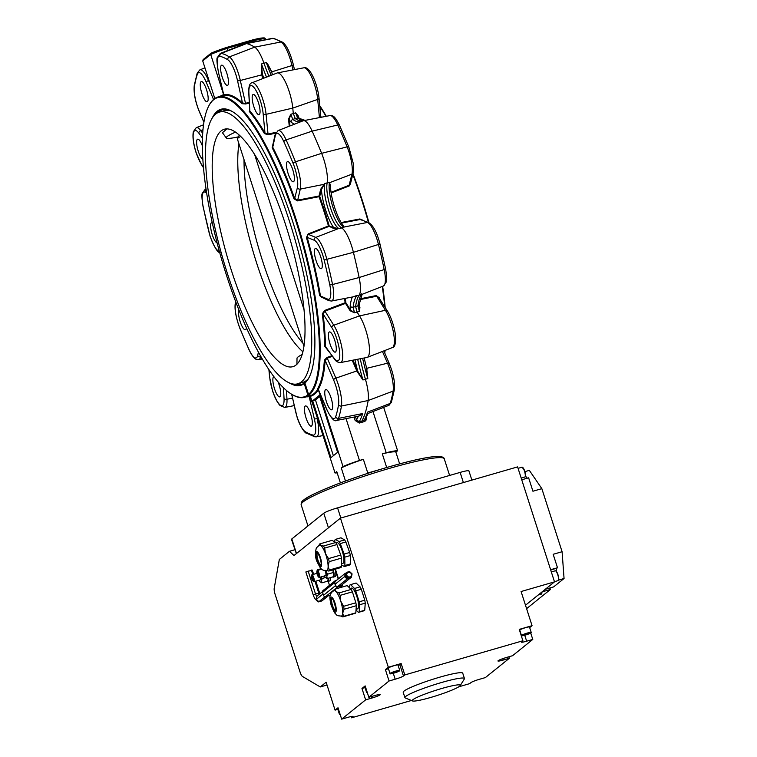 <?xml version="1.0" encoding="UTF-8"?>
<svg xmlns="http://www.w3.org/2000/svg" width="757" height="757" viewBox="0 0 757 757"><rect width="100%" height="100%" fill="white"/><g stroke="black" fill="none" stroke-linecap="round" stroke-linejoin="round"><path stroke-width="1.14" d="M351.38 577.203L347.605 578.585L345.078 576.209L346.337 572.443L345.646 575.755L348.163 578.13L351.38 577.203L352.081 573.891L349.554 571.507L346.337 572.443M459.65 686.192A25.246 2.668 -17.8 0 1 435.332 696.062A25.246 2.668 -17.8 0 1 412.499 700.935A25.246 2.668 -17.8 0 1 412.858 699.733A25.246 2.668 -17.8 0 1 440.139 688.965A25.246 2.668 -17.8 0 1 460.209 685.615A25.246 2.668 -17.8 0 1 459.65 686.192M412.499 700.935L405.269 697.945A31.264 3.312 -17.8 0 1 404.91 697.623A31.264 3.312 -17.8 0 1 405.714 696.449A31.264 3.312 -17.8 0 1 441.605 682.492A31.264 3.312 -17.8 0 1 464.448 678.509A31.264 3.312 -17.8 0 1 464.344 678.972L460.209 685.615M464.448 678.509L462.726 673.162A31.264 3.312 162.2 0 0 439.883 677.146A31.264 3.312 162.2 0 0 403.197 692.277L404.91 697.623M313.237 577.828A2.943 0.776 -106.1 0 0 311.515 575.963A2.943 0.776 -106.1 0 0 311.931 578.878A2.943 0.776 -106.1 0 0 312.953 580.941A2.943 0.776 -106.1 0 0 313.682 580.572A2.943 0.776 -106.1 0 0 313.237 577.828M312.953 580.941L313.389 581.423A3.605 0.956 -106.1 0 0 313.947 581.717A3.605 0.956 -106.1 0 0 313.739 577.61A3.605 0.956 -106.1 0 0 311.941 574.781A3.605 0.956 -106.1 0 0 311.629 575.32L311.515 575.963M333.26 569.756A7.21 1.902 73.9 0 1 333.402 577.099A7.21 1.902 73.9 0 1 332.777 576.948M335.039 569.236A7.21 1.902 73.9 0 1 335.181 576.579L333.402 577.099M348.712 578.518L350.292 578.083L340.972 585.587L337.754 586.514L347.075 579.01L348.712 578.518M348.362 572.358A2.403 2.309 51.2 0 0 346.867 575.273A2.403 2.309 51.2 0 0 349.829 576.91A2.403 2.309 51.2 0 0 351.324 573.986A2.403 2.309 51.2 0 0 348.362 572.358M317.259 574.591A2.943 0.776 -106.1 0 0 318.281 576.654A2.943 0.776 -106.1 0 0 319.009 576.285A2.943 0.776 -106.1 0 0 318.565 573.541A2.943 0.776 -106.1 0 0 316.842 571.677A2.943 0.776 -106.1 0 0 317.259 574.591M318.281 576.654L318.716 577.137A3.605 0.956 -106.1 0 0 319.274 577.43A3.605 0.956 -106.1 0 0 319.066 573.323A3.605 0.956 -106.1 0 0 317.268 570.494A3.605 0.956 -106.1 0 0 316.956 571.033L316.842 571.677M325.065 570.579A3.605 0.956 73.9 0 1 325.396 571.488A3.605 0.956 73.9 0 1 325.595 575.594L319.274 577.43M355.979 583.06A14.43 3.804 73.9 0 1 356.045 583.041A14.43 3.804 73.9 0 1 356.102 583.022L360.095 586.855A14.43 3.804 73.9 0 1 361.307 589.249L364.77 600.197A14.43 3.804 73.9 0 1 365.252 603.13L364.732 610.246L359.159 611.855A14.43 3.804 73.9 0 1 358.818 612.205A14.43 3.804 73.9 0 1 358.487 612.366A14.43 3.804 73.9 0 1 358.43 612.385L356.017 610.076M364.732 610.246A14.43 3.804 73.9 0 1 364.391 610.596A14.43 3.804 73.9 0 1 364.06 610.757A14.43 3.804 73.9 0 1 363.994 610.776L358.553 612.347M343.555 616.368L342.703 613.132L344.085 609.253L356.339 605.704L355.818 612.82L343.555 616.368A14.43 3.804 73.9 0 1 343.224 616.718A14.43 3.804 73.9 0 1 342.893 616.879A14.43 3.804 73.9 0 1 342.826 616.898L340.905 616.132M355.818 612.82A14.43 3.804 73.9 0 1 355.478 613.17A14.43 3.804 73.9 0 1 355.147 613.34A14.43 3.804 73.9 0 1 355.08 613.35L342.949 616.86M342.703 613.132A13.229 3.492 73.9 0 1 341.748 615.895A13.229 3.492 73.9 0 1 341.341 616.075C335.767 615.621 337.48 615.517 334.499 612.744L331.131 605.221C329.882 598.872 328.585 594.955 332.787 591.359L333.988 590.678A13.229 3.492 73.9 0 1 335.815 591.387L334.935 589.145L347.189 585.596L351.182 589.429L338.928 592.977L335.815 591.387A13.229 3.492 73.9 0 1 340.754 601.172L340.139 595.371L352.393 591.832L355.856 602.78L343.602 606.319L340.754 601.172A13.229 3.492 73.9 0 1 342.703 613.132M350.198 588.482L351.475 588.113A10.825 2.858 73.9 0 1 357.077 597.226A10.825 2.858 73.9 0 1 357.73 608.779A10.825 2.858 73.9 0 1 357.484 608.902L356.074 609.319M344.918 565.536A14.43 3.804 73.9 0 1 344.662 566.122A14.43 3.804 73.9 0 1 344.35 566.548L349.914 564.93A14.43 3.804 73.9 0 0 350.236 564.514A14.43 3.804 73.9 0 0 350.482 563.918L344.918 565.536L344.747 557.152L350.321 555.543L350.482 563.918M329.314 570.04A14.43 3.804 73.9 0 1 329.058 570.636A14.43 3.804 73.9 0 1 328.746 571.052L341 567.513A14.43 3.804 73.9 0 0 341.322 567.088A14.43 3.804 73.9 0 0 341.568 566.501L329.314 570.04L328.122 566.179A13.229 3.492 73.9 0 1 327.544 569.86A13.229 3.492 73.9 0 1 326.721 570.532C320.59 570.551 320.731 568.318 317.495 562.621C315.243 558.316 314.865 553.386 316.379 547.85L319.369 545.135A13.229 3.492 73.9 0 1 320.495 545.305L319.776 543.914L332.03 540.366L335.701 542.504L323.447 546.043L320.495 545.305A13.229 3.492 73.9 0 1 325.472 553.67L324.668 548.096L336.922 544.548L340.754 555.061L328.5 558.6L325.472 553.67A13.229 3.492 73.9 0 1 328.122 566.179L329.153 561.666L341.407 558.117L341.568 566.501M335.928 542.845L336.856 542.58A10.825 2.858 73.9 0 1 342.202 550.869A10.825 2.858 73.9 0 1 343.46 562.839A10.825 2.858 73.9 0 1 342.864 563.369L341.521 563.757M338.209 708.391A5.11 0.539 162.2 0 0 337.669 708.845L339.41 714.248A5.11 0.539 -17.8 0 1 339.94 713.804M365.366 686.523A5.11 0.539 162.2 0 0 364.836 686.978L366.568 692.381A5.11 0.539 -17.8 0 1 367.107 691.936M391.199 666.643A5.11 0.539 162.2 0 0 388.265 668.109L390.006 673.522A5.11 0.539 -17.8 0 1 392.93 672.046A5.11 0.539 -17.8 0 1 399.734 670.399L397.993 664.987A5.11 0.539 162.2 0 0 391.199 666.643M523.759 628.234A5.11 0.539 162.2 0 0 519.728 630.089L521.469 635.492A5.11 0.539 -17.8 0 1 525.5 633.637A5.11 0.539 -17.8 0 1 531.196 632.369L529.465 626.966A5.11 0.539 162.2 0 0 523.759 628.234M297.898 383.771A141.398 37.311 -106.1 0 0 289.922 222.728A141.398 37.311 -106.1 0 0 219.322 112.112A141.398 37.311 -106.1 0 0 227.289 273.154A141.398 37.311 -106.1 0 0 297.898 383.771L302.904 382.323A141.398 37.311 -106.1 0 0 308.354 378.68M238.398 136.837A34.33 3.634 -17.8 0 1 226.296 137.973L222.426 132.712L226.977 128.898M238.947 143.839A120.779 31.87 -106.1 0 0 256.424 262.367A120.779 31.87 -106.1 0 0 302.932 351.825M285.976 225.908A123.571 32.608 -106.1 0 0 225.189 129.031A123.571 32.608 -106.1 0 0 231.245 269.975A123.571 32.608 -106.1 0 0 293.83 366.331A123.571 32.608 -106.1 0 0 285.976 225.908M296.933 364.259L297.009 358.231A34.33 3.634 -17.8 0 1 297.908 357.067A34.33 3.634 -17.8 0 1 302.194 354.531M240.669 136.468A24.044 2.545 162.2 0 0 238.001 138.077A24.044 2.545 162.2 0 0 237.443 138.682A24.044 2.545 162.2 0 0 237.395 138.976L303.973 346.375M331.036 397.803A10.522 2.773 -106.1 0 0 325.775 389.571A10.522 2.773 -106.1 0 0 326.371 401.551A10.522 2.773 -106.1 0 0 331.623 409.783A10.522 2.773 -106.1 0 0 331.036 397.803M334.689 340.167A10.522 2.773 -106.1 0 0 329.437 331.935A10.522 2.773 -106.1 0 0 330.024 343.924A10.522 2.773 -106.1 0 0 335.275 352.147A10.522 2.773 -106.1 0 0 334.689 340.167M320.684 256.708A10.522 2.773 -106.1 0 0 315.432 248.476A10.522 2.773 -106.1 0 0 316.029 260.465A10.522 2.773 -106.1 0 0 321.28 268.697A10.522 2.773 -106.1 0 0 320.684 256.708M292.779 169.795A10.522 2.773 -106.1 0 0 287.528 161.563A10.522 2.773 -106.1 0 0 288.114 173.542A10.522 2.773 -106.1 0 0 293.375 181.775A10.522 2.773 -106.1 0 0 292.779 169.795M258.449 102.706A10.522 2.773 -106.1 0 0 253.188 94.474A10.522 2.773 -106.1 0 0 253.784 106.453A10.522 2.773 -106.1 0 0 259.036 114.686A10.522 2.773 -106.1 0 0 258.449 102.706M226.882 73.42A10.522 2.773 -106.1 0 0 221.631 65.187A10.522 2.773 -106.1 0 0 222.227 77.167A10.522 2.773 -106.1 0 0 227.479 85.399A10.522 2.773 -106.1 0 0 226.882 73.42M206.557 89.79A10.522 2.773 -106.1 0 0 201.296 81.557A10.522 2.773 -106.1 0 0 201.892 93.537A10.522 2.773 -106.1 0 0 207.144 101.769A10.522 2.773 -106.1 0 0 206.557 89.79M202.337 145.789A10.522 2.773 -106.1 0 0 197.643 139.184A10.522 2.773 -106.1 0 0 198.239 151.173A10.522 2.773 -106.1 0 0 202.81 159.311M212.244 222.7A10.522 2.773 -106.1 0 0 211.648 222.643A10.522 2.773 -106.1 0 0 212.244 234.632A10.522 2.773 -106.1 0 0 217.079 242.865M238.966 310.096A10.522 2.773 -106.1 0 0 240.149 321.545A10.522 2.773 -106.1 0 0 245.4 329.778A10.522 2.773 -106.1 0 0 246.385 327.658M273.911 376.645A10.522 2.773 -106.1 0 0 273.883 376.655A10.522 2.773 -106.1 0 0 274.479 388.634A10.522 2.773 -106.1 0 0 279.73 396.867A10.522 2.773 -106.1 0 0 279.144 384.887A10.522 2.773 -106.1 0 0 277.989 381.783M310.701 414.174A10.522 2.773 -106.1 0 0 305.45 405.941A10.522 2.773 -106.1 0 0 306.046 417.921A10.522 2.773 -106.1 0 0 311.297 426.153A10.522 2.773 -106.1 0 0 310.701 414.174M352.98 173.684A155.705 41.086 73.9 0 1 362.225 200.189A155.705 41.086 73.9 0 1 368.952 222.7M382.645 286.316A155.705 41.086 73.9 0 1 385.181 307.522M385.133 350.396A155.705 41.086 73.9 0 1 384.745 353.017M384.575 352.62A156.311 41.247 -106.1 0 0 384.868 350.491M384.736 306.831A156.311 41.247 -106.1 0 0 382.257 286.458M368.46 222.492A156.311 41.247 -106.1 0 0 361.799 200.236A156.311 41.247 -106.1 0 0 352.8 174.384M319.747 105.687A155.705 41.086 73.9 0 1 326.333 116.275M325.974 116.341A156.311 41.247 -106.1 0 0 319.804 106.359M208.478 106.529L208.837 105.829A156.311 41.247 73.9 0 1 218.016 96.962A156.311 41.247 73.9 0 1 296.063 219.256A156.311 41.247 73.9 0 1 309.263 394.861L308.563 394.416A155.705 41.086 -106.1 0 0 295.372 219.521A155.705 41.086 -106.1 0 0 208.478 106.529A155.705 41.086 -106.1 0 0 226.409 275.037A155.705 41.086 -106.1 0 0 291.71 394.274A155.705 41.086 -106.1 0 0 307.881 394.974L308.657 395.353A156.311 41.247 73.9 0 1 304.882 397.274A156.311 41.247 73.9 0 1 292.382 394.681L291.71 394.274M212.301 117.874A143.688 37.916 73.9 0 1 232.456 111.639A143.688 37.916 73.9 0 1 292.713 221.659A143.688 37.916 73.9 0 1 309.253 377.166A143.688 37.916 73.9 0 1 304.91 383.033L305.251 382.342A143.082 37.755 -106.1 0 0 309.433 376.806M232.796 111.847A143.082 37.755 -106.1 0 0 221.697 109.67A143.082 37.755 -106.1 0 0 215.575 114.108M293.659 384.083A143.082 37.755 -106.1 0 0 301.201 384.575A143.082 37.755 -106.1 0 0 304.636 382.824L304.219 383.591A143.688 37.916 73.9 0 1 288.881 382.654M308.156 233.922L307.162 237.395L306.443 237.584L308.156 233.922L328.453 225.965L333.629 227.564A27.877 7.352 73.9 0 1 325.642 210.096A27.877 7.352 73.9 0 1 321.432 189.581A0.606 0.53 14.2 0 0 320.713 189.222L324.602 183.62L321.432 189.581L319.719 196.375A156.907 41.408 73.9 0 1 329.153 225.756A0.606 0.568 -68 0 1 328.784 226.475L308.487 234.443L315.792 237.395A21.612 5.706 73.9 0 1 326.892 259.613A199.564 52.659 73.9 0 1 332.541 284.518A21.612 5.706 73.9 0 1 332.181 300.709A21.612 5.706 73.9 0 1 331.481 301.04L353.538 296.772L356.755 295.467A84.396 22.265 -106.1 0 0 353.084 307.238L354.55 312.802L350.122 310.777L345.135 302.734L345.902 302.819L345.419 303.425L324.8 311.212L323.078 313.975L322.302 313.871L324.507 310.512L345.135 302.734A156.311 41.247 -106.1 0 0 344.539 298.513M333.25 228.283A0.606 0.568 -68 0 0 333.629 227.564L339.079 228.69L333.25 228.283L328.453 225.965A156.311 41.247 -106.1 0 0 323.92 211.194A156.311 41.247 -106.1 0 0 319.047 196.697L297.539 200.879L294 198.826A156.311 41.247 -106.1 0 0 272.151 147.747L273.561 144.814M343.186 225.416L343.139 225.397A0.606 0.568 112 0 0 343.186 225.416L343.924 227.289L343.413 225.728C340.357 221.99 337.423 215.887 334.622 207.427C332.049 199.233 330.658 191.985 330.44 185.692L329.446 182.219L330.487 186.97M261.345 66.55L261.487 63.938L262.376 74.271L261.676 74.337L261.345 66.55M268.905 76.192A84.169 22.208 73.9 0 1 263.956 63.172A24.044 6.349 -106.1 0 0 254.702 47.142A202.005 53.302 -106.1 0 0 246.583 43.556A24.044 6.349 -106.1 0 0 245.732 43.528A24.044 6.349 -106.1 0 0 245.438 43.613L220.315 53.416A21.612 5.706 73.9 0 1 221.337 53.368L246.583 43.556L272.974 38.437A21.612 5.706 -106.1 0 0 272.208 38.399L245.732 43.528M331.046 192.316L349.128 185.247L351.929 174.157A21.612 5.706 -106.1 0 0 348.986 152.043A21.612 5.706 -106.1 0 0 347.122 146.877A199.564 52.659 -106.1 0 0 337.754 124.971L312.149 131.15A24.044 6.349 -106.1 0 0 303.491 120.694A24.044 6.349 -106.1 0 0 303.311 120.732A84.169 22.208 73.9 0 1 302.686 120.893A84.169 22.208 73.9 0 1 295.268 118.584L292.779 119.417A2.403 2.195 125.8 0 0 291.18 122.246L288.568 119.038L290.802 114.26L292.779 119.417A84.396 22.265 -106.1 0 0 300.955 121.659L278.074 130.583A21.612 5.706 73.9 0 1 286.118 139.903L312.149 131.15A202.005 53.302 -106.1 0 1 321.63 153.33A24.044 6.349 -106.1 0 1 327.109 183.109A25.246 6.662 73.9 0 0 330.686 208.336A25.246 6.662 73.9 0 0 341.454 227.772A24.044 6.349 -106.1 0 1 353.415 252.327A202.005 53.302 -106.1 0 1 359.14 277.526A24.044 6.349 -106.1 0 1 359.253 294.975A84.169 22.208 73.9 0 0 355.61 306.538L357.929 305.837A84.396 22.265 73.9 0 1 361.6 294.057L361.534 293.848M324.507 310.512L333.771 325.226A21.612 5.706 73.9 0 1 341.662 346.583A21.612 5.706 73.9 0 1 341.18 362.243A21.612 5.706 73.9 0 1 340.489 362.575L366.965 357.455A24.044 6.349 -106.1 0 0 367.259 357.37A24.044 6.349 -106.1 0 0 367.741 357.086A24.044 6.349 -106.1 0 0 368.271 339.656A24.044 6.349 -106.1 0 0 359.499 315.896L357.077 312.111L355.61 306.538L353.084 307.238A2.403 1.987 -172.6 0 1 350.16 305.951A86.79 22.899 73.9 0 1 352.242 297.141A0.606 0.568 113.2 0 0 352.204 297.028M319.426 117.609L317.703 99.404L292.779 108.09A24.044 6.349 -106.1 0 0 289.259 91.758A24.044 6.349 -106.1 0 0 277.403 72.909A24.044 6.349 -106.1 0 0 277.109 72.994L251.977 82.797A21.612 5.706 73.9 0 1 262.897 99.659A21.612 5.706 73.9 0 1 266.067 114.335L292.779 108.09L293.281 113.418L295.268 118.584L297.624 118.016L295.646 112.859L298.495 116.162L298.589 117.221M366.71 368.65L367.798 378.566L366.577 368.498M366.284 417.277L366.293 417.268C366.776 419.264 366.123 420.703 364.354 421.592L359.31 423.049L355.156 420.495L356.538 419.955L359.272 421.725L361.77 421.242A202.005 53.302 -106.1 0 0 368.167 400.529A24.044 6.349 -106.1 0 0 365.432 379.248A84.169 22.208 73.9 0 1 360.218 358.761M352.942 360.162L357.512 370.712A24.177 6.378 73.9 0 1 357.664 371.072L362.953 379.967L357.086 371.507A23.581 6.226 -106.1 0 0 356.935 371.148L352.242 360.304M308.657 395.353L309.802 394.87M319.634 392.703L317.543 388.899A156.311 41.247 -106.1 0 0 324.365 360.105L327.015 357.436L331.973 355.705M326.097 347.709L324.677 346.223A156.311 41.247 -106.1 0 0 322.302 313.871M322.624 297.652L319.634 295.627A156.311 41.247 -106.1 0 0 306.443 237.584M270.826 70.24L266.332 62.528L268.006 64.619L271.612 71.47A23.581 6.226 73.9 0 1 271.697 71.868L272.018 73.297M341.18 222.549L359.887 218.962L362.83 220.211M360.285 298.797L376.248 295.552L378.822 297.596M222.795 109.415A143.082 37.755 -106.1 0 0 218.764 112.291M346.034 418.621L359.471 460.474L363.369 459.338L367.883 473.305M297.331 383.922A143.082 37.755 -106.1 0 0 302.27 384.196M320.75 116.323A156.311 41.247 73.9 0 1 321.242 117.155L321.29 117.25M350.803 182.323A156.311 41.247 73.9 0 1 350.822 182.39L349.28 185.91L331.15 192.988M367.013 414.098L367.382 413.379M275.605 133.185L268.101 134.822L264.42 133.582A156.311 41.247 -106.1 0 0 249.308 111.487L249.611 110.058M249.261 103.066L245.637 103.974L242.041 103.709A156.311 41.247 -106.1 0 0 223.334 95.467L223.287 95.448A156.311 41.247 -106.1 0 0 223.031 95.514L218.016 96.962M214.789 98.495L202.715 60.891L203.538 59.368M254.286 41.872L253.122 39.78L264.202 37.85M227.829 50.482L226.693 47.417L253.169 39.761M220.107 96.357A156.907 41.408 73.9 0 1 223.637 94.72L210.711 54.457L211.383 53.056A24.044 2.545 -17.8 0 1 226.684 47.426L211.383 53.056M223.637 94.72L218.442 72.246L223.722 94.72A0.606 0.577 -101.5 0 1 223.334 95.467M386.685 467.504L382.304 453.869L386.202 452.743A25.246 2.668 -17.8 0 1 397.605 450.746L395.873 452.137L399.639 463.88M372.974 411.534L386.202 452.743M318.716 390.877L343.006 466.539A25.246 2.668 -17.8 0 1 359.471 460.474M337.168 472.86A25.246 2.668 -17.8 0 1 335.02 472.964L336.751 471.573L340.395 482.9M318.404 389.855A156.907 41.408 73.9 0 1 310.389 396.308L335.02 472.964M319.691 396.517L315.451 399.933L333.364 455.705M337.603 452.298L319.322 395.372L312.669 400.737L330.941 457.654L337.603 452.298M345.476 481.017L341.275 467.93L343.006 466.539M383.676 407.361L397.605 450.746M265.622 39.676L265.3 38.664L263.748 37.907A24.044 2.545 -17.8 0 0 253.235 39.752M315.451 399.933L312.669 400.737M308.563 394.416L304.91 383.033M304.219 383.591L307.881 394.974M332.427 356.329L327.223 358.146L335.871 378.14A21.612 5.706 73.9 0 1 338.341 384.745A21.612 5.706 73.9 0 1 341.454 406.026A199.564 52.659 73.9 0 1 338.53 418.375A21.612 5.706 73.9 0 1 336.818 420.4L358.411 416.227L362.707 413.53L358.099 416.681A0.606 0.577 102.1 0 0 357.862 416.331M361.903 422.557L361.77 421.242L365.271 419.283L368.053 413.454L388.72 405.392A21.612 5.706 -106.1 0 0 390.167 403.443L367.552 412.13A201.769 53.245 -106.1 0 1 364.117 420.324L364.354 421.592M359.679 307.853L359.395 311.401L357.929 305.837A2.403 1.987 -172.6 0 0 359.234 304.323L362.139 294.312L383.383 286.023A21.612 5.706 -106.1 0 0 383.818 285.767A21.612 5.706 -106.1 0 0 384.178 269.577L359.14 277.526L332.541 284.518A2.403 0.643 168.3 0 1 329.74 284.632A197.17 52.025 -106.1 0 0 324.157 260.03A19.218 5.072 -106.1 0 0 314.287 240.272L307.162 237.395A156.907 41.408 73.9 0 1 320.4 295.665L321.451 297.123L328.85 300.652A2.403 2.262 -64.5 0 1 327.658 299.129A19.218 5.072 -106.1 0 0 329.74 284.632M345.277 298.372A156.907 41.408 73.9 0 1 345.902 302.819L350.614 310.171L350.16 305.951M298.163 116.502L299.318 118.395M298.201 116.606L295.646 112.859L290.802 114.26L289.297 119.19L289.931 125.955M305.166 120.41L299.27 118.357A2.403 2.195 125.8 0 0 297.624 118.016A84.396 22.265 73.9 0 0 304.428 120.505M300.444 121.849L303.311 120.732M361.155 294.568L352.242 297.141A24.177 6.378 73.9 0 1 352.109 297.085L352.052 297.056M350.122 310.777L350.614 310.171L354.55 312.802L359.395 311.401L359.234 304.323M343.413 225.728L342.874 225.387M327.015 357.436L327.223 358.146L325.141 360.379L324.365 360.105M317.543 388.899A0.606 0.568 30.9 0 1 318.3 389.287L326.674 409.083A19.218 5.072 -106.1 0 0 335.654 416.889A197.17 52.025 -106.1 0 0 338.549 404.683A19.218 5.072 -106.1 0 0 335.777 385.758A19.218 5.072 -106.1 0 0 333.582 379.882L325.141 360.379A156.907 41.408 73.9 0 1 318.3 389.287L318.432 389.533M378.5 297.085L387.338 310.89A2.403 1.732 147.4 0 0 385.417 310.294L359.499 315.896L333.771 325.226A2.403 1.732 147.4 0 0 331.831 327.649L323.078 313.975A156.907 41.408 73.9 0 1 325.453 346.451L334.367 358.96A2.403 1.883 -36.3 0 1 334.074 358.184A19.218 5.072 -106.1 0 0 339.723 352.809A19.218 5.072 -106.1 0 0 331.831 327.649M378.784 297.861L376.437 296.271L360.086 299.592M385.445 268.517A2.403 0.643 168.3 0 1 385.568 268.678A2.403 0.643 168.3 0 1 384.178 269.577A199.564 52.659 -106.1 0 0 378.528 244.681A21.612 5.706 -106.1 0 0 367.429 222.454A2.403 2.271 112 0 1 368.668 222.577L360.124 219.511L341.502 223.069M349.28 185.91L350.444 183.752L353.207 172.785A2.403 2.11 -165.8 0 1 351.929 174.157L329.853 182.588A0.606 0.558 134.4 0 0 329.749 182.674M275.245 135.881L272.738 147.208A156.907 41.408 73.9 0 1 294.672 198.476L297.397 187.66A19.218 5.072 -106.1 0 0 294.785 167.988A19.218 5.072 -106.1 0 0 293.129 163.398A197.17 52.025 -106.1 0 0 283.866 141.758A19.218 5.072 -106.1 0 0 275.245 135.881A2.403 2.091 12.5 0 1 275.122 134.708L272.151 147.747M294 198.826L294.672 198.476L297.492 200.189L319 196.016L320.713 189.222M248.892 92.874L249.801 110.806A156.907 41.408 73.9 0 1 264.969 132.995L263.152 113.73A19.218 5.072 -106.1 0 0 254.958 88.815A19.218 5.072 -106.1 0 0 248.892 92.874A2.403 1.542 -2.9 0 1 248.722 92.354L249.801 110.806A0.606 0.492 -39.7 0 1 249.308 111.487M264.42 133.582L264.969 132.995L267.931 134.084L276.05 132.314M223.722 94.72L223.722 94.72A156.907 41.408 73.9 0 1 242.505 102.999L245.41 103.321L249.223 102.375M214.723 98.542L214.307 96.972M314.874 410.209L309.954 396.356L309.197 396.611A156.907 41.408 73.9 0 1 306.415 396.829M310.389 396.308L309.509 395.939M237.528 80.715A19.218 5.072 -106.1 0 0 227.8 59.756A197.17 52.025 -106.1 0 0 219.871 56.255A2.403 2.29 104 0 1 221.337 53.368A199.564 52.659 73.9 0 1 229.362 56.907A21.612 5.706 73.9 0 1 238.389 73.429A21.612 5.706 73.9 0 1 240.31 80.479A2.403 0.53 167.4 0 1 237.528 80.715L242.505 102.999A0.606 0.53 -47.2 0 1 242.041 103.709M319.038 196.64L319 196.016A0.606 0.53 14.2 0 1 319.719 196.375L319.038 196.64M327.658 299.129L319.634 295.627M334.074 358.184L324.677 346.223M326.674 409.083A2.403 0.956 -22.9 0 0 326.683 409.376L318.063 389.24A0.606 0.558 -77.2 0 0 317.732 389.268M310.379 396.261L309.641 395.892M308.676 396.176A0.606 0.577 -101.5 0 1 309.197 396.611L314.363 418.99A19.218 5.072 -106.1 0 1 313.057 435.086A197.17 52.025 -106.1 0 1 305.128 431.585A19.218 5.072 -106.1 0 1 297.104 416.899A19.218 5.072 -106.1 0 1 295.4 410.625A2.403 0.53 -12.6 0 1 295.277 410.502A2.403 0.53 -12.6 0 1 295.334 410.341M354.967 359.774A86.79 22.899 73.9 0 0 357.664 371.072L357.086 371.507M203.122 59.595L211.231 53.104M304.087 309.925L254.664 154.636M244.028 159.642A118.915 31.378 -106.1 0 0 302.999 343.328M226.296 137.973A34.33 3.634 -17.8 0 1 235.474 132.134M230.885 110.834A141.398 37.311 -106.1 0 0 224.337 110.654L219.322 112.112M395.873 452.137A31.179 3.302 162.2 0 0 382.304 453.869M363.369 459.338A31.179 3.302 162.2 0 0 341.275 467.93M296.356 553.622L291.502 539.4A12.027 1.268 -17.8 0 1 291.814 538.946L323.769 513.218A12.027 1.268 -17.8 0 1 337.575 507.852L460.124 472.406A12.027 1.268 -17.8 0 1 468.905 470.873L471.876 480.108M340.451 518.119L388.332 667.248L385.408 669.604L389.06 680.988L368.82 697.282L365.167 685.899L361.969 688.473L365.631 699.856L341.662 719.15L338.01 707.767L335.077 710.123L326.125 682.237L320.268 686.949L302.545 676.512A6.009 1.59 -106.1 0 1 300.018 671.904L275.075 594.217A6.009 1.59 -106.1 0 1 274.214 588.265L279.333 559.451L289.448 551.304L293.99 555.524L340.451 518.119L517.599 466.889L554.512 581.868L525.49 605.231M529.663 627.6L532.057 625.679L521.09 591.529L554.512 581.868M398.163 665.498A7.21 0.766 162.2 0 0 399.819 664.618L401.144 663.548L388.332 667.248M401.144 663.548L404.806 674.932L522.898 640.772L519.245 629.389L532.057 625.679M289.448 551.304L294.833 549.743M335.077 710.123L337.83 709.328M385.408 669.604L388.464 668.724M361.969 688.473L365.025 687.593M530.733 633.051L532.777 639.428L512.546 655.713L506.414 657.492A7.21 0.766 162.2 0 0 497.945 660.984A7.21 0.766 162.2 0 0 503.216 660.057L509.347 658.287L508.865 656.783M458.827 686.779L469.643 683.647L470.968 682.577A7.21 0.766 162.2 0 1 479.257 679.351L485.379 677.581L509.347 658.287M351.144 716.538L351.541 717.806L411.411 700.49M344.615 539.921L339.041 541.529L335.37 539.4L340.943 537.792L344.615 539.921A14.43 3.804 73.9 0 1 345.835 541.974L349.668 552.478A14.43 3.804 73.9 0 1 350.321 555.543M338.483 578.764L335.389 569.141M523.759 635.114L529.086 633.325L523.759 635.114M525.33 634.309L525.49 634.811M392.476 673.153L397.434 671.327L392.476 673.153M394.482 672.121L394.652 672.651M341.539 564.921L344.35 566.548M335.37 539.4A14.43 3.804 73.9 0 0 334.802 540.413L334.84 542.003M349.668 552.478L344.094 554.096L340.262 543.583L345.835 541.974M325.803 570.314L328.746 571.052M328.5 558.6A14.43 3.804 73.9 0 1 329.153 561.666M323.447 546.043A14.43 3.804 73.9 0 1 324.668 548.096M318.962 545.333L319.407 544.444A14.43 3.804 73.9 0 1 319.776 543.914M340.754 555.061A14.43 3.804 73.9 0 1 341.407 558.117M335.701 542.504A14.43 3.804 73.9 0 1 336.922 544.548M344.094 554.096A14.43 3.804 73.9 0 1 344.747 557.152M339.041 541.529A14.43 3.804 73.9 0 1 340.262 543.583M360.095 586.855L354.522 588.463L350.538 584.631A14.43 3.804 73.9 0 0 350.472 584.65A14.43 3.804 73.9 0 0 349.8 585.161L349.602 587.915M350.538 584.631L356.102 583.022M364.77 600.197L359.206 601.815L355.733 590.867L361.307 589.249M359.159 611.855L359.679 604.739L365.252 603.13M336.647 580.241L335.654 580.534A1.807 1.732 51.2 0 0 334.528 582.72L335.483 585.681A1.807 1.732 51.2 0 0 337.698 586.902L334.916 589.145A14.43 3.804 73.9 0 0 334.878 589.164A14.43 3.804 73.9 0 0 334.206 589.675L333.582 590.867M343.602 606.319A14.43 3.804 73.9 0 1 344.085 609.253M338.928 592.977A14.43 3.804 73.9 0 1 340.139 595.371M355.856 602.78A14.43 3.804 73.9 0 1 356.339 605.704M351.182 589.429A14.43 3.804 73.9 0 1 352.393 591.832M359.206 601.815A14.43 3.804 73.9 0 1 359.679 604.739M354.522 588.463A14.43 3.804 73.9 0 1 355.733 590.867M320.268 686.949L327.015 685M318.233 575.963L318.375 573.692L317.599 572.169L317.448 574.44L318.233 575.963M318.451 574.147L317.448 574.44M317.703 572.377L317.136 572.547M333.591 575.046L333.572 575.102A6.009 1.59 -106.1 0 0 333.591 575.046A6.009 1.59 -106.1 0 0 333.638 574.563L332.72 569.094M327.204 578.566L326.844 576.522L327.478 574.203L325.794 570.617A6.009 1.59 73.9 0 1 325.926 571.062A6.009 1.59 73.9 0 1 326.844 576.522A6.009 1.59 73.9 0 1 325.51 577.6L327.204 578.566L333.004 576.881L333.572 575.102M332.948 569.841A6.009 1.59 73.9 0 1 333.638 574.563M325.51 577.6A6.009 1.59 73.9 0 1 325.349 577.43A6.009 1.59 73.9 0 1 324.384 575.954M327.478 574.203L333.279 572.529M347.605 578.585L348.163 578.13M345.078 576.209L345.646 575.755M345.712 573.181L344.549 576.635L347.075 579.01M325.207 596.62L318.848 601.739A9.018 2.375 73.9 0 1 318.612 601.862L321.829 600.935A9.018 2.375 73.9 0 0 322.066 600.803L318.848 601.739L316.322 599.355A6.009 1.59 73.9 0 1 315.243 598.957A6.009 1.59 73.9 0 1 313.161 594.737L305.856 571.97L312.291 570.106L313.635 574.298M318.612 601.862A9.018 2.375 73.9 0 1 317.23 601.143L315.243 598.957M319.889 593.734A6.009 1.59 73.9 0 1 319.596 592.873L315.839 581.168M319.246 594.245A3.009 0.795 73.9 0 1 318.65 592.807L314.997 581.414M323.05 593.942L316.322 599.355L317.022 596.043A3.009 0.795 73.9 0 1 316.937 596.09A3.009 0.795 73.9 0 1 315.442 593.734L308.127 570.967M312.792 574.544L311.345 570.04M322.066 600.803L328.264 595.816M317.022 596.043L322.463 591.662M334.897 581.65L335.767 580.874A1.438 1.382 -128.8 0 0 334.868 582.625L335.228 584.139L344.549 576.635M335.928 580.827L345.249 573.323M335.228 584.139L335.815 585.587A1.438 1.382 -128.8 0 0 337.594 586.561L337.754 586.514M329.494 585.322L328.216 581.338M335.048 569.236L338.19 579.001M337.698 586.902L342.467 585.53L340.972 585.587M342.467 585.53L339.675 587.773M335.067 580.837L323.088 590.479A1.807 1.732 51.2 0 0 322.548 592.371L323.494 595.324A1.807 1.732 51.2 0 0 325.718 596.554L330.27 595.239M313.947 581.717L320.277 579.881A3.605 0.956 -106.1 0 0 320.419 577.099M321.044 576.919A6.009 1.59 73.9 0 1 321.517 580.818A6.009 1.59 73.9 0 1 320.192 581.887A6.009 1.59 73.9 0 1 320.022 581.717A6.009 1.59 73.9 0 1 319.057 580.241M312.272 576.456L311.808 576.834L312.906 580.25L313.37 579.871L312.272 576.456M312.376 576.664L311.808 576.834M313.124 578.433L312.13 578.726M328.264 579.332L328.254 579.389A6.009 1.59 -106.1 0 0 328.264 579.332A6.009 1.59 -106.1 0 0 328.32 578.85A6.009 1.59 -106.1 0 0 328.33 578.234M320.192 581.887L321.876 582.852L327.677 581.168L328.311 578.244M328.254 579.389L328.32 578.85M321.876 582.852L321.517 580.818L322.16 578.49L321.214 576.862M318.356 570.958L317.656 569.699L317.363 570.475M322.16 578.49L325.453 577.534M317.656 569.699L321.157 568.687M327.45 581.234A7.21 1.902 -106.1 0 0 328.074 581.385A7.21 1.902 -106.1 0 0 328.727 578.121M328.074 581.385L329.853 580.865A7.21 1.902 -106.1 0 0 330.506 577.61M365.631 699.856L371.753 698.086A7.21 0.766 162.2 0 0 380.222 694.595A7.21 0.766 162.2 0 0 374.952 695.513L368.82 697.282M351.541 717.806L352.876 716.728A7.21 0.766 162.2 0 0 353.065 716.463A7.21 0.766 162.2 0 0 347.794 717.381L341.662 719.15M522.898 640.772L521.564 641.841A7.21 0.766 162.2 0 0 521.384 642.116A7.21 0.766 162.2 0 0 526.654 641.198L532.777 639.428M389.06 680.988L395.192 679.218A7.21 0.766 162.2 0 0 403.472 676.001L404.806 674.932M521.743 479.787L528.623 477.799L532.928 491.227L541.842 488.653L529.332 470.352L524.885 471.639M541.842 488.653L562.091 551.721L564.06 578.499L553.622 586.902L545.239 589.324M549.942 587.971L550.424 589.476L526.588 608.666M562.091 551.721L553.178 554.294L557.493 567.731L556.963 568.157A7.21 1.902 -106.1 0 0 556.518 571.582M557.493 567.731L550.613 569.718M527.288 478.178A7.21 1.902 73.9 0 1 525.481 475.68M558.581 580.089L564.06 578.499M550.424 589.476L542.04 591.898M335.673 612.082A7.844 2.072 73.9 0 1 331.538 605.922A7.844 2.072 73.9 0 1 330.951 597.178A7.844 2.072 73.9 0 1 335.086 603.338A7.844 2.072 73.9 0 1 335.673 612.082M335.502 610.265L335.502 610.265C337.669 613.738 332.153 594.624 332.162 598.702A6.009 1.59 -106.1 0 0 332.058 598.768A6.009 1.59 -106.1 0 0 332.408 605.136A6.009 1.59 -106.1 0 0 335.512 610.256M335.304 610.908A6.614 1.741 73.9 0 1 331.821 605.723A6.614 1.741 73.9 0 1 331.32 598.352A6.614 1.741 73.9 0 1 334.802 603.547A6.614 1.741 73.9 0 1 335.304 610.908M321.299 566.245A7.844 2.072 73.9 0 1 317.315 561.552A7.844 2.072 73.9 0 1 316.076 551.948A7.844 2.072 73.9 0 1 320.069 556.641A7.844 2.072 73.9 0 1 321.299 566.245M317.552 553.168A6.009 1.59 -106.1 0 0 317.249 553.452A6.009 1.59 -106.1 0 0 317.94 560.076A6.009 1.59 -106.1 0 0 320.902 564.713L320.921 564.665C321.564 564.391 321.1 561.59 319.539 556.272L317.58 553.159M320.892 565.119A6.614 1.741 73.9 0 1 317.533 561.164A6.614 1.741 73.9 0 1 316.492 553.074A6.614 1.741 73.9 0 1 319.851 557.029A6.614 1.741 73.9 0 1 320.892 565.119M340.054 714.154A4.807 0.511 162.2 0 0 340.177 714.513L339.41 714.248M367.221 692.286A4.807 0.511 162.2 0 0 367.334 692.655L366.568 692.381M393.138 672.33A4.807 0.511 162.2 0 0 390.754 673.787A4.807 0.511 162.2 0 0 396.782 672.159A4.807 0.511 162.2 0 0 399.166 670.693A4.807 0.511 162.2 0 0 393.138 672.33M525.642 633.94A4.807 0.511 162.2 0 0 521.914 635.738A4.807 0.511 162.2 0 0 527.213 634.498A4.807 0.511 162.2 0 0 530.941 632.691A4.807 0.511 162.2 0 0 525.642 633.94M521.194 478.074L524.809 477.024A5.11 1.353 -106.1 0 0 523.986 469.775A5.11 1.353 -106.1 0 0 521.97 467.211L524.232 469.794A4.807 1.268 73.9 0 1 525.188 476.532M538.151 595.03L541.293 594.131A5.11 1.353 -106.1 0 0 541.775 592.116M541.293 594.131L541.965 591.965A4.807 1.268 73.9 0 1 541.671 593.63M554.455 581.669L558.07 580.619A5.11 1.353 -106.1 0 0 557.777 574.8A5.11 1.353 -106.1 0 0 555.231 570.806C556.073 570.636 557.001 571.951 557.994 574.762A4.807 1.268 73.9 0 1 558.448 580.127M303.084 501.938A75.151 7.958 162.2 0 0 301.163 504.777C301.154 502.468 301.977 500.897 303.623 500.055C306.812 497.065 317.524 491.936 335.767 484.669C359.452 475.604 383.279 468.015 407.247 461.902C424.242 457.654 435.474 455.875 440.943 456.575C443.157 457.2 444.264 457.957 444.264 458.827A75.151 7.958 162.2 0 0 379.882 471.223A75.151 7.958 162.2 0 0 303.084 501.938M286.515 390.498L286.96 399.28A21.612 5.706 73.9 0 1 284.755 407.446L280.071 405.534C277.242 402.478 274.725 397.557 272.529 390.754L269.606 377.194A2.403 1.353 -5.4 0 0 269.776 377.611A19.218 5.072 -106.1 0 0 272.586 390.669A19.218 5.072 -106.1 0 0 280.45 405.25A19.218 5.072 -106.1 0 0 284.036 398.466L283.487 387.735M208.724 231.131L208.771 231.311A19.218 5.072 -106.1 0 0 210.143 236.137A19.218 5.072 -106.1 0 0 218.631 251.069L219.35 251.362M201.088 163.682A2.403 1.732 -32.6 0 0 201.296 164.335L196.025 152.488C193.347 143.915 192.439 137.017 193.3 131.803L196.243 127.668A21.612 5.706 73.9 0 1 200.7 130.601A2.403 1.883 143.7 0 0 198.854 133.156A19.218 5.072 -106.1 0 0 193.281 133.743A19.218 5.072 -106.1 0 0 196.091 152.394A19.218 5.072 -106.1 0 0 201.088 163.682L203.415 167.316M283.866 141.758A2.403 1.117 155.6 0 1 286.118 139.903A199.564 52.659 73.9 0 1 295.485 161.809A21.612 5.706 73.9 0 1 297.35 166.975A21.612 5.706 73.9 0 1 300.292 189.099L324.015 184.33M348.835 147.284A2.403 0.842 158 0 0 348.835 147.028A2.403 0.842 158 0 0 347.122 146.877L321.63 153.33L295.485 161.809A2.403 0.842 158 0 0 293.129 163.398M357.512 370.712L335.871 378.14A2.403 1.012 156.6 0 0 333.582 379.882M389.287 363.776A2.403 1.012 156.6 0 0 389.268 363.464L391.539 369.558C394.094 377.715 395.04 384.395 394.397 389.609L391.426 402.156A2.403 2.157 -162 0 1 390.167 403.443A199.564 52.659 -106.1 0 0 393.091 391.095A21.612 5.706 -106.1 0 0 389.978 369.813A21.612 5.706 -106.1 0 0 387.508 363.199L366.871 368.281A23.581 6.226 73.9 0 1 367.022 368.631M383.827 350.898L389.268 363.464A2.403 1.012 156.6 0 0 387.508 363.199L382.427 351.447M324.602 183.62A25.483 6.728 -106.1 0 0 328.207 209.074A25.483 6.728 -106.1 0 0 339.079 228.69L343.924 227.289A25.483 6.728 73.9 0 1 333.052 207.673A25.483 6.728 73.9 0 1 329.446 182.219L324.602 183.62M260.72 356.225L260.578 356.869A21.612 5.706 73.9 0 1 259.358 359.329A21.612 5.706 73.9 0 1 258.657 359.66L262.291 358.96M235.9 302.204L235.522 303.68A19.218 5.072 -106.1 0 0 239.799 327.942A197.17 52.025 -106.1 0 0 249.053 349.583A19.218 5.072 -106.1 0 0 257.683 355.459A2.403 2.091 -167.5 0 0 260.578 356.869L261.033 356.774M266.511 77.129A84.396 22.265 -106.1 0 1 261.487 63.938L266.332 62.528A84.396 22.265 73.9 0 0 271.176 75.303M227.8 59.756A2.403 2.224 121.6 0 1 229.362 56.907L254.702 47.142L280.998 41.966A199.564 52.659 -106.1 0 0 272.974 38.437A2.403 2.29 104 0 1 273.93 38.456L282.541 42.241A2.403 2.224 121.6 0 0 280.998 41.966A21.612 5.706 -106.1 0 1 290.026 58.497A21.612 5.706 -106.1 0 1 291.947 65.547L271.489 71.953M339.571 125.643A2.403 1.117 155.6 0 0 339.533 125.293A2.403 1.117 155.6 0 0 337.754 124.971A21.612 5.706 -106.1 0 0 329.976 115.566L303.491 120.694M387.338 310.89C390.394 315.887 392.769 322.16 394.473 329.702C396.819 339.439 395.324 347.936 392.381 347.567A21.612 5.706 -106.1 0 0 392.817 347.312A21.612 5.706 -106.1 0 0 393.299 331.651A21.612 5.706 -106.1 0 0 385.417 310.294L376.248 295.552M303.879 67.789C309.954 65.698 317.656 84.472 319.019 98.031A2.403 1.353 174.6 0 1 317.703 99.404A21.612 5.706 -106.1 0 0 314.534 84.727A21.612 5.706 -106.1 0 0 303.879 67.789L277.403 72.909M284.036 398.466A2.403 1.542 177.1 0 0 286.96 399.28L292.495 398.031M362.631 358.288A84.396 22.265 73.9 0 0 367.798 378.566L362.953 379.967A84.396 22.265 -106.1 0 1 357.683 359.244M394.397 389.609A2.403 2.034 -170.5 0 1 393.091 391.095L368.167 400.529L341.454 406.026A2.403 2.034 -170.5 0 1 338.549 404.683M308.383 395.22L304.484 383.099M304.882 397.274L309.887 395.826A156.311 41.247 -106.1 0 0 317.675 389.429M379.125 297.435A156.311 41.247 73.9 0 1 379.219 298.201M367.76 473.021L381.074 469.179M366.246 366.842L366.615 368.309M359.887 218.962L367.429 222.454L344.113 227.005A0.606 0.587 -145.8 0 1 343.981 227.005M292.921 69.909L291.947 65.547A2.403 0.53 167.4 0 0 293.356 64.724L294.445 69.606M265.3 38.664A25.246 2.668 162.2 0 0 253.898 40.66L227.166 48.391A25.246 2.668 162.2 0 0 210.711 54.457L202.715 60.891M355.156 420.495L354.058 417.069M226.712 47.417L253.122 39.78M291.748 394.302L295.4 410.625M315.934 413.502L317.562 418.574M314.363 418.99L317.126 418.697A21.612 5.706 73.9 0 1 316.417 436.827L323.012 435.549M335.654 416.889A2.403 2.157 -162 0 0 338.53 418.375L362.707 413.53A201.769 53.245 73.9 0 1 359.272 421.725L359.31 423.049M269.038 369.757L269.776 377.611M202.668 133.279L200.7 130.601L202.942 129.769M202.441 138.039L198.854 133.156M289.24 126.22L288.568 119.038M263.152 113.73A2.403 1.353 174.6 0 0 266.067 114.335L268.101 134.822M359.48 307.011L360.058 307.9M314.287 240.272A2.403 2.271 112 0 1 315.792 237.395L338.256 228.661M324.157 260.03L353.415 252.327L379.967 243.991L385.568 268.678C386.808 276.646 387.054 281.065 386.316 281.935L383.383 286.023M297.397 187.66A2.403 2.11 -165.8 0 0 300.292 189.099L297.539 200.879M262.641 78.633L261.771 74.744A23.581 6.226 -106.1 0 0 261.676 74.337M245.637 103.974L240.31 80.479L262.461 74.678L263.294 78.387M219.871 56.255A19.218 5.072 -106.1 0 0 218.555 72.35M213.531 99.46L206.254 82.258A19.218 5.072 -106.1 0 0 197.265 74.451A197.17 52.025 -106.1 0 0 194.379 86.658A19.218 5.072 -106.1 0 0 199.346 111.459L203.917 122.019M203.879 122.208L199.365 111.762C195.259 101.665 193.555 92.95 194.237 85.617L197.208 73.069L199.914 69.833A21.612 5.706 73.9 0 1 208.563 80.564L210.512 85.153M206.254 82.258A2.403 0.956 157.1 0 1 208.563 80.564L208.989 80.422M206.585 192.846L205.27 192.212A19.218 5.072 -106.1 0 0 203.188 206.708A197.17 52.025 -106.1 0 0 208.771 231.311M203.113 206.358A2.403 0.643 -11.7 0 0 203.056 206.557C201.826 198.589 201.58 194.161 202.318 193.29L205.251 189.203A21.612 5.706 73.9 0 1 206.018 189.108M257.683 355.459L258.421 352.1M263.919 78.141A86.79 22.899 73.9 0 1 262.376 74.271A24.177 6.378 73.9 0 1 262.461 74.678M294.549 124.148A86.79 22.899 73.9 0 1 291.18 122.246M355.516 416.785L356.538 419.955A199.375 52.612 -106.1 0 0 358.099 416.681A24.177 6.378 73.9 0 1 357.399 416.426M379.863 243.915L379.967 243.991C377.062 232.598 373.296 225.454 368.668 222.577M293.233 64.6A2.403 0.53 167.4 0 1 293.356 64.724C290.13 52.46 286.525 44.966 282.541 42.241M218.508 72.104L218.442 72.246C216.89 63.124 216.53 58.223 217.373 57.532L220.315 53.416M194.237 85.617A2.403 2.034 9.5 0 0 194.379 86.658M197.208 73.069A2.403 2.157 18 0 0 197.265 74.451M219.672 252.507A2.403 2.271 -68 0 1 218.631 251.069M219.965 252.658C217.619 252.687 214.326 247.208 210.077 236.222L203.056 206.557A2.403 0.643 -11.7 0 0 203.188 206.708M206.112 189.742A2.403 2.262 115.5 0 0 205.27 192.212M258.657 359.66C255.828 360.455 252.639 357.209 249.091 349.933A2.403 1.117 -24.4 0 1 249.053 349.583M249.091 349.933L239.799 328.197A2.403 0.842 -22 0 1 239.799 327.942M239.799 328.197C235.711 316.946 234.254 308.364 235.427 302.45A2.403 2.11 14.2 0 0 235.522 303.68M316.417 436.827L314.704 436.77A2.403 2.29 -76 0 1 313.057 435.086M314.704 436.77L306.093 432.995A2.403 2.224 -58.4 0 1 305.128 431.585M304.21 499.752A73.344 7.759 -17.8 0 1 379.437 469.681A73.344 7.759 -17.8 0 1 442.022 457.73M555.808 571.015A4.807 1.268 73.9 0 1 557.994 574.771C558.95 578.897 558.978 580.846 558.07 580.619M522.548 467.429A4.807 1.268 73.9 0 1 524.232 469.832C525.689 474.648 525.878 477.061 524.809 477.024M460.124 472.406L463.388 482.569M337.575 507.852L340.83 518.015M323.769 513.218L328.443 527.79M291.814 538.946L296.489 553.509M313.161 594.737L319.596 592.873M335.767 580.874L334.963 581.518M334.159 589.75L325.718 596.554M335.483 585.681L323.494 595.324M334.528 582.72L322.548 592.371M393.28 673.276L395.192 679.218M399.819 664.618L403.472 676.001M524.743 635.246L526.654 641.198M502.771 658.656L503.216 660.057M371.271 696.572L371.753 698.086M556.963 568.157L550.699 569.974M316.937 573.342L311.941 574.781M390.006 673.522C389.145 674.298 391.407 673.844 396.791 672.15L399.734 670.399M521.469 635.492C520.598 636.211 522.519 635.871 527.213 634.498C531.121 632.966 532.455 632.256 531.196 632.369M301.163 504.777L307.957 525.945M306.093 432.995C305.942 433.808 300.198 427.648 297.037 416.984L291.644 394.236M353.207 172.785C353.765 168.196 353.774 165.017 353.226 163.238L348.835 147.028L339.533 125.293C335.285 117.165 333.468 115.14 329.976 115.566M392.381 347.567L367.259 357.37M284.755 407.446L294.189 405.62M196.243 127.668L203.491 124.839M199.914 69.833L204.958 67.865M205.251 189.203L205.989 188.909M270.779 70.136L272.605 74.754M367.013 369.813L364.155 357.995M391.426 402.156L388.72 405.392M326.683 409.376C331.074 418.347 334.452 422.018 336.818 420.4M334.367 358.96C335.824 361.335 337.868 362.537 340.489 362.575M328.85 300.652L331.481 301.04M275.122 134.708L278.074 130.583M248.722 92.354C248.665 86.27 249.753 83.081 251.977 82.797M319.019 98.031L320.845 117.335M272.208 38.399L273.93 38.456M201.296 164.335L203.453 167.704M235.427 302.45L235.654 301.541M268.886 369.539L269.606 377.194M223.542 95.373L223.646 94.767M357.673 416.255L358.411 416.227M239.269 135.162L237.443 138.682M444.264 458.827L449.601 475.453M551.323 571.932L555.231 570.806M518.062 468.337L521.97 467.211M334.878 589.164L347.132 585.615M342.893 616.879L355.147 613.34M350.472 584.65L356.045 583.041M358.487 612.366L364.06 610.757M321.753 569.198L317.268 570.494"/></g></svg>
